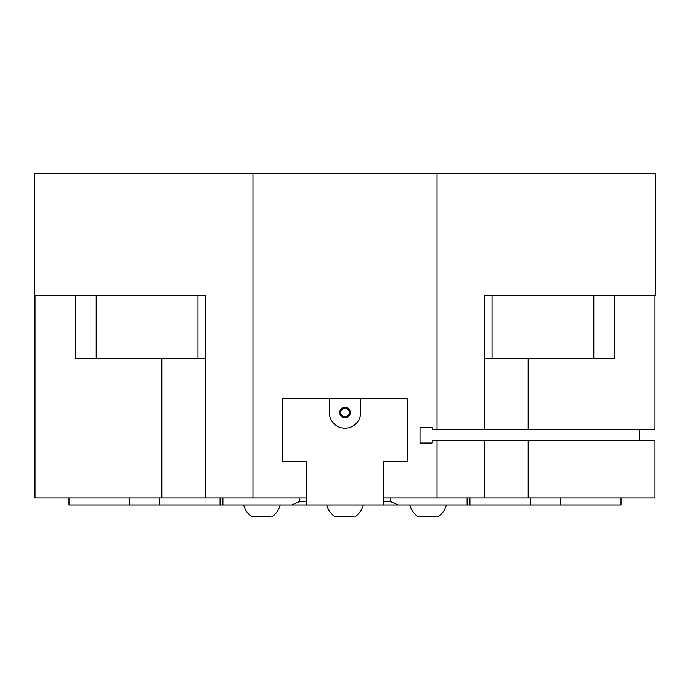 <?xml version="1.0" encoding="UTF-8"?>
<svg xmlns="http://www.w3.org/2000/svg" width="690" height="690" viewBox="0 0 690 690"><rect width="100%" height="100%" fill="white"/><g stroke="black" fill="none" stroke-linecap="round" stroke-linejoin="round"><path stroke-width="1.03" d="M639.32 429.603L639.32 440.763M484.553 429.603L484.553 295.63L655.5 295.63L655.5 173.526L252.963 173.526L252.963 497.982L306.627 497.982L306.627 461.351L282.201 461.351L282.201 398.553L407.799 398.553L407.799 461.351L383.373 461.351L383.373 497.982L654.991 497.982L654.991 440.763L432.216 440.763L432.216 443.032L420.012 443.032L420.012 427.334L432.216 427.334L432.216 429.603L654.991 429.603L654.991 295.63M437.037 173.526L437.037 429.603M437.037 440.763L437.037 497.982M484.553 497.982L484.553 440.763M420.012 443.032L432.216 443.032M420.012 427.334L432.216 427.334M383.373 501.475L390.324 501.475L398.225 504.959L467.104 504.959L467.104 497.982M398.225 504.959L291.775 504.959L299.676 501.475L306.627 501.475M159.64 497.982L159.64 504.959L291.775 504.959M437.158 516.474L417.631 516.474L437.158 516.474M354.056 516.474L334.529 516.474L354.056 516.474M270.98 516.474L251.445 516.474L270.98 516.474M299.676 497.982L299.676 501.475M390.324 497.982L390.324 501.475M252.963 173.526L34.5 173.526L34.5 295.63L205.447 295.63L205.447 497.982L252.963 497.982M205.447 497.982L35.009 497.982L35.009 295.63M614.204 295.63L614.204 358.429L484.553 358.429M205.447 358.429L75.796 358.429L75.796 295.63M560.573 497.982L560.573 504.959L530.36 504.959L530.36 497.982M469.933 497.982L469.933 504.959L467.104 504.959M530.36 504.959L469.933 504.959M621 497.982L621 504.959L560.573 504.959M345 408.221A4.287 4.287 0 0 0 340.713 412.508A4.287 4.287 0 0 0 345 416.795A4.287 4.287 0 0 0 349.287 412.508A4.287 4.287 0 0 0 345 408.221M345 417.743A5.235 5.235 0 0 1 339.765 412.508A5.235 5.235 0 0 1 345 407.273A5.235 5.235 0 0 1 350.235 412.508A5.235 5.235 0 0 1 345 417.743M383.373 504.959L383.373 461.351L407.799 461.351L407.799 398.553L360.697 398.553L360.697 412.508A15.697 15.697 0 0 1 345 428.205A15.697 15.697 0 0 1 329.303 412.508L329.303 398.553L282.201 398.553L282.201 461.351L306.627 461.351L306.627 504.959M69 497.982L69 504.959L129.427 504.959L129.427 497.982M220.067 504.959L220.067 497.982M159.64 504.959L129.427 504.959M528.161 497.982L528.161 440.763M528.161 429.603L528.161 358.429M593.771 358.429L593.771 295.63M492.03 358.429L492.03 295.63M197.97 358.429L197.97 295.63M96.229 358.429L96.229 295.63M161.839 497.982L161.839 358.429M438.564 516.474C442.488 513.533 445.11 509.694 446.413 504.959M355.462 516.474C359.387 513.533 362.009 509.694 363.311 504.959M272.377 516.474C276.311 513.533 278.924 509.694 280.226 504.959M222.896 504.959L222.896 497.982M243.596 504.959C244.898 509.694 247.52 513.533 251.445 516.474M326.68 504.959C327.983 509.694 330.596 513.533 334.529 516.474M409.782 504.959C411.085 509.694 413.698 513.533 417.631 516.474"/></g></svg>
